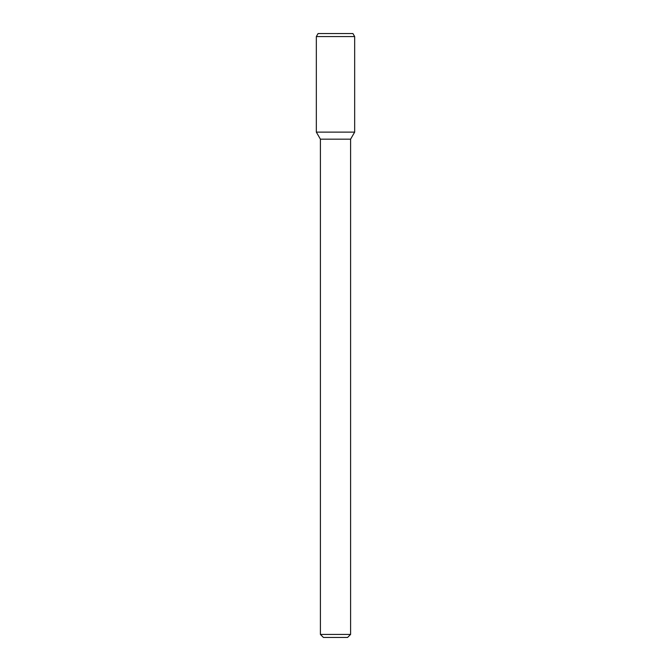 <?xml version="1.0" encoding="UTF-8"?>
<svg xmlns="http://www.w3.org/2000/svg" width="671" height="671" viewBox="0 0 671 671"><rect width="100%" height="100%" fill="white"/><g stroke="black" fill="none" stroke-linecap="round" stroke-linejoin="round"><path stroke-width="1.01" d="M350.598 634.43L320.402 634.43L323.422 637.45L347.578 637.45L350.598 634.43L350.598 139.174L354.665 132.12L354.665 36.569L316.335 36.569L316.335 132.12L354.665 132.12L316.335 132.12L320.402 139.174L350.598 139.174M316.335 36.569L318.079 33.55L352.921 33.55L354.665 36.569M320.402 634.43L320.402 139.174"/></g></svg>
